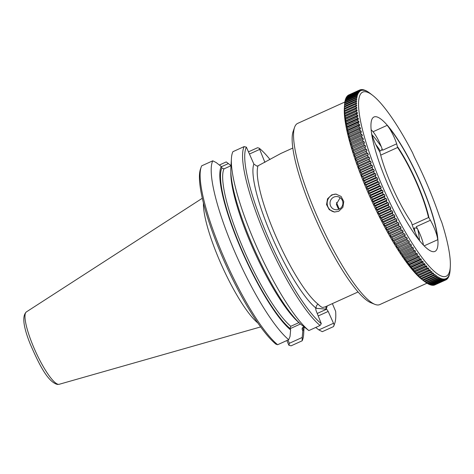 <?xml version="1.0" encoding="UTF-8"?>
<svg xmlns="http://www.w3.org/2000/svg" width="474" height="474" viewBox="0 0 474 474"><rect width="100%" height="100%" fill="white"/><g stroke="black" fill="none" stroke-linecap="round" stroke-linejoin="round"><path stroke-width="0.71" d="M292.837 148.042L280.91 153.446L258.069 165.793A79.01 16.424 65.6 0 0 275.69 235.856A79.01 16.424 65.6 0 0 318.131 304.207C319.914 306.068 321.39 307.158 322.557 307.484L325.034 306.939L358.06 291.972M231.413 158.63A101.869 21.182 65.6 0 0 257.85 249.395A101.869 21.182 65.6 0 0 308.847 330.574L301.648 324.963A92.999 19.333 65.6 0 1 255.059 250.906A92.999 19.333 65.6 0 1 230.874 167.938L231.413 158.63A101.869 21.182 65.6 0 1 232.918 151.686L244.146 146.596L246.385 147.165L253.874 164.051L256.878 166.113L258.069 165.793M380.344 150.939A64.18 13.343 65.6 0 0 375.663 144.315M294.597 127.281L293.163 131.375A96.258 20.015 65.6 0 0 317.633 223.544A96.258 20.015 65.6 0 0 370.81 302.714L374.833 304.332A99.463 20.678 -114.4 0 1 319.885 222.525A99.463 20.678 -114.4 0 1 294.597 127.281A99.463 20.678 -114.4 0 1 297.666 123.394L344.888 101.999M426.967 283.203L379.775 304.586A99.463 20.678 65.6 0 1 377.34 304.966A99.463 20.678 -114.4 0 1 374.833 304.332M412.22 224.925L428.526 217.536A57.763 12.01 65.6 0 0 397.603 147.497L396.685 143.829A16.045 3.336 -114.4 0 0 387.157 125.349A73.796 15.346 -114.4 0 1 437.692 239.726L424.141 245.864M371.142 129.675A73.796 15.346 -114.4 0 1 373.038 131.748A16.045 3.336 65.6 0 1 381.286 146.691A66.745 13.876 -114.4 0 0 372.019 134.883L372.013 134.865M425.901 247.552A73.796 15.346 65.6 0 0 434.925 251.416A73.796 15.346 65.6 0 0 424.84 192.912A73.796 15.346 65.6 0 0 383.033 120.84A73.796 15.346 -114.4 0 0 374.01 116.983A73.796 15.346 -114.4 0 0 384.088 175.481A73.796 15.346 -114.4 0 0 425.901 247.552M421.593 278.979A104.274 21.68 -114.4 0 1 420.995 278.41L431.986 273.433A104.274 21.68 65.6 0 0 432.584 273.996L421.593 278.979L420.9 278.475L422.612 279.903A104.274 21.68 65.6 0 0 423.193 280.407L424.177 281.218A104.274 21.68 65.6 0 0 424.574 281.532L421.913 279.459A101.069 21.016 65.6 0 1 419.526 277.444A101.069 21.016 -114.4 0 1 369.59 196.129A101.069 21.016 -114.4 0 1 344.343 108.273L344.539 104.914A104.274 21.68 -114.4 0 1 344.574 104.345L355.565 99.362L356.703 99.777L356.762 99.149L355.672 98.213L344.681 103.196L344.58 104.665M419.934 277.379A104.274 21.68 -114.4 0 1 419.312 276.751L430.309 271.768A104.274 21.68 65.6 0 0 430.925 272.396L419.934 277.379L419.265 276.911L420.995 278.41M418.222 275.607A104.274 21.68 -114.4 0 1 417.582 274.914L428.573 269.931A104.274 21.68 65.6 0 0 429.213 270.624L418.222 275.607L417.582 275.187L419.312 276.751M416.456 273.664A104.274 21.68 -114.4 0 1 415.799 272.911L426.79 267.934A104.274 21.68 65.6 0 0 427.447 268.681L416.456 273.664L415.84 273.291L417.582 274.914M414.643 271.561A104.274 21.68 -114.4 0 1 413.968 270.749L424.965 265.772A104.274 21.68 65.6 0 0 425.634 266.578L414.643 271.561L414.057 271.229L415.799 272.911M412.789 269.297A104.274 21.68 -114.4 0 1 412.096 268.432L423.086 263.449A104.274 21.68 65.6 0 0 423.78 264.314L412.789 269.297L412.226 269.013L413.968 270.749M410.887 266.88A104.274 21.68 -114.4 0 1 410.182 265.955L421.179 260.973A104.274 21.68 65.6 0 0 421.878 261.897L410.887 266.88L410.354 266.643L412.096 268.432M408.949 264.308A104.274 21.68 -114.4 0 1 408.233 263.331L419.229 258.354A104.274 21.68 65.6 0 0 419.946 259.325L408.949 264.308L408.446 264.125L410.182 265.955M406.982 261.595A104.274 21.68 -114.4 0 1 406.254 260.564L417.244 255.587A104.274 21.68 65.6 0 0 417.973 256.612L406.982 261.595L406.502 261.458L408.233 263.331M404.986 258.739A104.274 21.68 -114.4 0 1 404.245 257.66L415.236 252.678A104.274 21.68 65.6 0 0 415.976 253.756L404.523 258.656L406.254 260.564M402.959 255.747A104.274 21.68 -114.4 0 1 402.213 254.621L413.204 249.638A104.274 21.68 65.6 0 0 413.95 250.77L402.527 255.717L404.245 257.66M400.909 252.63A104.274 21.68 -114.4 0 1 400.157 251.457L411.148 246.474A104.274 21.68 65.6 0 0 411.906 247.647L400.506 252.648L402.213 254.621M398.847 249.389A104.274 21.68 -114.4 0 1 398.089 248.175L409.08 243.192A104.274 21.68 65.6 0 0 409.838 244.406L398.468 249.46L400.157 251.457M396.768 246.03A104.274 21.68 -114.4 0 1 396.003 244.774L407 239.791A104.274 21.68 65.6 0 0 407.759 241.047L396.412 246.154L398.089 248.175M394.682 242.564A104.274 21.68 -114.4 0 1 393.912 241.266L404.909 236.283A104.274 21.68 65.6 0 0 405.673 237.581L394.35 242.741L396.003 244.774M392.585 238.991A104.274 21.68 -114.4 0 1 391.82 237.658L402.811 232.681A104.274 21.68 65.6 0 0 403.581 234.008L392.276 239.222L393.912 241.266M390.493 235.323A104.274 21.68 -114.4 0 1 389.723 233.96L400.72 228.978A104.274 21.68 65.6 0 0 401.484 230.34L390.493 235.323L390.209 235.608L391.82 237.658M388.402 231.567A104.274 21.68 -114.4 0 1 387.637 230.174L398.628 225.191A104.274 21.68 65.6 0 0 399.392 226.584L388.402 231.567L388.135 231.904L389.723 233.96M386.316 227.727A104.274 21.68 -114.4 0 1 385.552 226.305L396.542 221.328A104.274 21.68 65.6 0 0 397.307 222.75L386.316 227.727L386.073 228.124L386.796 229.463L387.637 230.174M384.236 223.817A104.274 21.68 -114.4 0 1 383.484 222.371L394.475 217.388A104.274 21.68 65.6 0 0 395.233 218.84L384.236 223.817L384.017 224.261L384.74 225.63L385.552 226.305M382.18 219.841A104.274 21.68 -114.4 0 1 381.428 218.372L392.419 213.389A104.274 21.68 65.6 0 0 393.171 214.858L382.18 219.841L381.979 220.339L383.484 222.371M380.136 215.806A104.274 21.68 -114.4 0 1 379.396 214.313L390.386 209.336A104.274 21.68 65.6 0 0 391.127 210.823L380.136 215.806L379.958 216.351L380.663 217.762L381.428 218.372M378.116 211.718A104.274 21.68 -114.4 0 1 377.387 210.213L388.378 205.23A104.274 21.68 65.6 0 0 389.113 206.735L378.116 211.718L377.956 212.316L378.655 213.744L379.396 214.313M376.125 207.588A104.274 21.68 -114.4 0 1 375.408 206.066L386.399 201.089A104.274 21.68 65.6 0 0 387.116 202.605L376.125 207.588L375.983 208.24L377.387 210.213M374.164 203.423A104.274 21.68 -114.4 0 1 373.459 201.894L384.45 196.911A104.274 21.68 65.6 0 0 385.161 198.44L374.164 203.423L374.039 204.128L375.408 206.066M372.238 199.234A104.274 21.68 -114.4 0 1 371.545 197.694L382.536 192.717A104.274 21.68 65.6 0 0 383.229 194.251L372.238 199.234L372.795 201.444L373.459 201.894M370.354 195.021A104.274 21.68 -114.4 0 1 369.673 193.481L380.663 188.498A104.274 21.68 65.6 0 0 381.345 190.044L370.354 195.021L370.911 197.291L371.545 197.694M368.505 190.803A104.274 21.68 -114.4 0 1 367.842 189.262L378.833 184.279A104.274 21.68 65.6 0 0 379.496 185.826L368.505 190.803L369.062 193.119L369.673 193.481M366.704 186.584A104.274 21.68 -114.4 0 1 366.058 185.044L377.049 180.061A104.274 21.68 65.6 0 0 377.695 181.601L366.704 186.584L367.261 188.948L367.842 189.262M364.956 182.372A104.274 21.68 -114.4 0 1 364.328 180.831L375.319 175.854A104.274 21.68 65.6 0 0 375.947 177.389L364.956 182.372L364.903 183.314L365.507 184.777L366.058 185.044M363.256 178.171A104.274 21.68 -114.4 0 1 362.646 176.642L373.642 171.659A104.274 21.68 65.6 0 0 374.247 173.188L363.256 178.171L363.801 180.612L364.328 180.831M361.615 173.994A104.274 21.68 -114.4 0 1 361.028 172.477L372.019 167.494A104.274 21.68 65.6 0 0 372.605 169.017L361.615 173.994L361.579 175.024L362.148 176.47L362.646 176.642M360.033 169.852A104.274 21.68 -114.4 0 1 359.464 168.341L370.461 163.364A104.274 21.68 65.6 0 0 371.024 164.869L360.033 169.852L360.554 172.358L361.028 172.477M358.51 165.746A104.274 21.68 -114.4 0 1 357.971 164.253L368.962 159.27A104.274 21.68 65.6 0 0 369.501 160.763L358.51 165.746L358.492 166.854L359.019 168.276L359.464 168.341M357.052 161.687A104.274 21.68 -114.4 0 1 356.537 160.212L367.528 155.235A104.274 21.68 65.6 0 0 368.043 156.704L357.052 161.687L357.544 164.241L357.971 164.253M355.666 157.682A104.274 21.68 -114.4 0 1 355.174 156.236L366.165 151.253A104.274 21.68 65.6 0 0 366.657 152.699L355.666 157.682L355.66 158.861L356.14 160.253L356.537 160.212M354.345 153.742A104.274 21.68 -114.4 0 1 353.882 152.32L364.873 147.337A104.274 21.68 65.6 0 0 365.341 148.759L354.345 153.742L354.801 156.325L355.174 156.236M353.106 149.873A104.274 21.68 -114.4 0 1 352.668 148.481L363.659 143.498A104.274 21.68 65.6 0 0 364.097 144.89L353.106 149.873L353.106 151.123L353.539 152.462L353.882 152.32M351.933 146.081A104.274 21.68 -114.4 0 1 351.53 144.718L362.521 139.735A104.274 21.68 65.6 0 0 362.93 141.104L351.933 146.081L352.342 148.676L352.668 148.481M350.843 142.378A104.274 21.68 -114.4 0 1 350.47 141.045L361.461 136.062A104.274 21.68 65.6 0 0 361.84 137.395L350.843 142.378L351.228 144.967L351.53 144.718M349.836 138.763A104.274 21.68 -114.4 0 1 349.486 137.472L360.477 132.489A104.274 21.68 65.6 0 0 360.827 133.787L349.836 138.763L349.842 140.097L350.191 141.347L350.47 141.045M348.911 135.256A104.274 21.68 -114.4 0 1 348.591 133.994L359.582 129.017A104.274 21.68 65.6 0 0 359.902 130.273L348.911 135.256L349.231 137.827L349.486 137.472M348.064 131.849A104.274 21.68 -114.4 0 1 347.78 130.634L358.771 125.651A104.274 21.68 65.6 0 0 359.055 126.866L348.064 131.849L348.354 134.409L348.591 133.994M347.306 128.561A104.274 21.68 -114.4 0 1 347.051 127.388L358.042 122.405A104.274 21.68 65.6 0 0 358.303 123.578L347.306 128.561L347.306 129.959L347.566 131.097L347.78 130.634M346.636 125.391A104.274 21.68 -114.4 0 1 346.411 124.259L357.408 119.276A104.274 21.68 65.6 0 0 357.627 120.408L346.636 125.391L347.051 127.388M346.056 122.345A104.274 21.68 -114.4 0 1 345.866 121.261L356.857 116.284A104.274 21.68 65.6 0 0 357.046 117.362L346.056 122.345L346.411 124.259M345.564 119.43A104.274 21.68 -114.4 0 1 345.404 118.399L356.395 113.416A104.274 21.68 65.6 0 0 356.555 114.447L345.564 119.43L345.866 121.261M345.161 116.657A104.274 21.68 -114.4 0 1 345.036 115.68L356.027 110.697A104.274 21.68 65.6 0 0 356.152 111.674L345.161 116.657L345.404 118.399M344.847 114.027A104.274 21.68 -114.4 0 1 344.758 113.102L355.749 108.119A104.274 21.68 65.6 0 0 355.844 109.044L344.847 114.027L345.036 115.68M344.634 111.544A104.274 21.68 -114.4 0 1 344.574 110.673L355.565 105.69A104.274 21.68 65.6 0 0 355.624 106.561L344.634 111.544L344.758 113.102M344.503 109.216A104.274 21.68 -114.4 0 1 344.48 108.404L355.476 103.421A104.274 21.68 65.6 0 0 355.494 104.233L344.503 109.216L344.574 110.673M344.474 107.047A104.274 21.68 -114.4 0 1 344.48 106.289L355.476 101.312A104.274 21.68 65.6 0 0 355.464 102.064L344.474 107.047L344.48 108.404M355.565 99.362A104.274 21.68 65.6 0 0 355.524 100.055L344.527 105.038L344.48 106.289M344.681 103.196A104.274 21.68 -114.4 0 1 344.758 102.562L355.755 97.579L356.898 98.041L356.987 97.472L355.915 96.542L344.924 101.519L344.811 102.988M344.924 101.519A104.274 21.68 -114.4 0 1 345.036 100.95L356.027 95.973L357.183 96.477L357.307 95.961L356.252 95.043L345.262 100.02L345.185 100.885M345.262 100.02A104.274 21.68 -114.4 0 1 345.404 99.516L356.401 94.533L357.562 95.078L357.716 94.628L356.679 93.716L345.688 98.699L345.611 99.422M345.688 98.699A104.274 21.68 -114.4 0 1 345.866 98.26L356.857 93.277L358.03 93.858L358.214 93.473L357.195 92.572L346.204 97.555L346.139 98.136M346.204 97.555A104.274 21.68 -114.4 0 1 346.417 97.182L357.408 92.199L358.587 92.815L358.8 92.495L357.805 91.606L346.814 96.589L346.755 97.028M346.814 96.589A104.274 21.68 -114.4 0 1 347.057 96.281L358.048 91.298L359.233 91.956L359.476 91.695L358.498 90.824L347.466 96.098M347.507 95.807A104.274 21.68 -114.4 0 1 347.78 95.57L358.771 90.587L359.962 91.275L360.24 91.079L359.28 90.232L348.266 95.351M348.289 95.209A104.274 21.68 -114.4 0 1 348.591 95.037L359.588 90.054L361.081 90.647L360.145 89.817L359.6 90.066A104.274 21.68 65.6 0 0 359.28 90.232M375.118 97.431A101.069 21.016 65.6 0 0 372.73 95.41A101.069 21.016 65.6 0 0 370.224 155.288A101.069 21.016 65.6 0 0 433.817 270.968A101.069 21.016 65.6 0 0 450.3 266.595A101.069 21.016 65.6 0 0 441.727 222.164A19.25 4.005 -114.4 0 1 439.191 215.646A99.463 20.678 65.6 0 0 415.585 159.448A19.25 4.005 -114.4 0 1 412.611 152.865A101.069 21.016 -114.4 0 0 375.118 97.431M372.73 95.41L370.07 93.342A104.274 21.68 65.6 0 0 369.91 93.218L368.968 92.519A104.274 21.68 65.6 0 0 368.434 92.146L368.357 92.181M360.145 89.817A104.274 21.68 65.6 0 1 360.483 89.71L362.012 90.398L361.093 89.592A104.274 21.68 65.6 0 1 361.466 89.556L363.019 90.333L362.13 89.55A104.274 21.68 65.6 0 1 362.527 89.586L363.718 90.392L363.238 89.699A104.274 21.68 65.6 0 1 363.665 89.799L364.856 90.629L364.429 90.036A104.274 21.68 65.6 0 1 364.879 90.202L366.07 91.055L365.691 90.558A104.274 21.68 65.6 0 1 366.171 90.789L367.03 91.263A104.274 21.68 65.6 0 1 367.534 91.565L368.434 92.146M358.048 91.298A104.274 21.68 65.6 0 0 357.805 91.606M357.408 92.199A104.274 21.68 65.6 0 0 357.195 92.572M356.857 93.277A104.274 21.68 65.6 0 0 356.679 93.716M356.401 94.533A104.274 21.68 65.6 0 0 356.252 95.043M356.027 95.973A104.274 21.68 65.6 0 0 355.915 96.542M355.755 97.579A104.274 21.68 65.6 0 0 355.672 98.213M355.476 101.312L356.596 101.685L356.626 100.998L355.524 100.055M355.476 103.421L356.584 103.747L356.578 103.006L355.464 102.064M355.565 105.69L356.661 105.975L356.626 105.175L355.494 104.233M355.749 108.119L356.833 108.35L356.762 107.497L355.624 106.561M356.027 110.697L357.094 110.88L356.993 109.974L355.844 109.044M356.395 113.416L357.443 113.553L357.313 112.599L356.152 111.674M356.857 116.284L357.888 116.361L357.722 115.36L356.555 114.447M357.408 119.276L358.415 119.306L358.22 118.257L357.046 117.362M358.042 122.405L359.037 122.381L358.812 121.285L357.627 120.408M358.771 125.651L359.742 125.574L359.488 124.443L358.303 123.578M359.582 129.017L360.536 128.887L360.246 127.713L359.055 126.866M360.477 132.489L361.407 132.305L361.093 131.091L359.902 130.273M361.461 136.062L362.367 135.831L362.023 134.58L360.827 133.787M362.521 139.735L363.404 139.451L363.031 138.165L361.84 137.395M363.659 143.498L364.524 143.154L364.121 141.845L362.93 141.104M364.873 147.337L365.715 146.946L365.288 145.601L364.097 144.89M366.165 151.253L366.977 150.803L366.526 149.44L365.341 148.759M367.528 155.235L368.316 154.731L367.836 153.345L366.657 152.699M368.962 159.27L369.72 158.719L369.222 157.315L368.043 156.704M370.461 163.364L371.195 162.76L370.668 161.332L369.501 160.763M372.019 167.494L372.73 166.836L372.185 165.396L371.024 164.869M373.642 171.659L374.324 170.954L373.755 169.502L372.605 169.017M375.319 175.854L375.977 175.096L375.39 173.638L374.247 173.188M377.049 180.061L377.683 179.255L377.079 177.791L375.947 177.389M378.833 184.279L379.437 183.426L378.815 181.963L377.695 181.601M380.663 188.498L381.244 187.603L380.604 186.134L379.496 185.826M382.536 192.717L383.087 191.769L382.435 190.305L381.345 190.044M384.45 196.911L384.977 195.928L384.307 194.464L383.229 194.251M386.399 201.089L386.897 200.058L386.215 198.606L385.161 198.44M388.378 205.23L388.852 204.158L388.159 202.724L387.116 202.605M390.386 209.336L390.837 208.222L390.138 206.8L389.113 206.735M392.419 213.389L392.845 212.245L392.134 210.835L391.127 210.823M394.475 217.388L394.872 216.209L394.155 214.823L393.171 214.858M396.542 221.328L396.916 220.108L396.193 218.745L395.233 218.84M398.628 225.191L398.972 223.941L398.249 222.602L397.307 222.75M400.72 228.978L401.04 227.698L400.311 226.388L399.392 226.584M402.811 232.681L403.113 231.371L402.385 230.091L401.484 230.34M404.909 236.283L405.181 234.95L404.458 233.706L403.581 234.008M407 239.791L407.255 238.434L406.526 237.219L405.673 237.581M409.08 243.192L409.311 241.811L408.588 240.638L407.759 241.047M411.148 246.474L411.361 245.076L410.644 243.938L409.838 244.406M413.204 249.638L413.393 248.222L412.682 247.132L411.906 247.647M415.236 252.678L415.408 251.244L414.703 250.195L413.95 250.77M417.244 255.587L417.398 254.135L416.705 253.134L415.976 253.756M419.229 258.354L419.366 256.896L418.678 255.942L417.973 256.612M421.179 260.973L421.297 259.509L420.622 258.603L419.946 259.325M423.086 263.449L423.193 261.974L422.53 261.127L421.878 261.897M424.965 265.772L425.054 264.296L424.402 263.497L423.78 264.314M426.79 267.934L426.867 266.453L426.233 265.713L425.634 266.578M428.573 269.931L428.638 268.456L428.022 267.769L427.447 268.681M430.309 271.768L430.356 270.293L429.758 269.665L429.213 270.624M431.986 273.433L432.027 271.963L431.447 271.395L430.925 272.396M422.612 279.903L433.609 274.92L433.36 273.208L433.076 272.953L432.584 273.996M433.609 274.92A104.274 21.68 65.6 0 0 434.184 275.424L423.193 280.407M424.177 281.218L435.168 276.235L435.191 274.784L434.652 274.339L434.184 275.424M435.168 276.235A104.274 21.68 65.6 0 0 435.724 276.674L424.734 281.651A104.274 21.68 65.6 0 1 424.574 281.532M424.503 281.455L425.676 282.356L436.667 277.373L436.678 275.933L436.163 275.548L435.724 276.674M436.667 277.373A104.274 21.68 65.6 0 0 437.2 277.74L426.209 282.723A104.274 21.68 65.6 0 1 425.676 282.356M425.93 282.421L427.104 283.31L438.1 278.327L438.106 276.905L437.615 276.585L437.2 277.74M438.1 278.327A104.274 21.68 65.6 0 0 438.604 278.629L427.613 283.612A104.274 21.68 65.6 0 1 427.104 283.31M427.287 283.209L428.466 284.08L439.463 279.097L439.463 277.693L438.995 277.438L438.604 278.629M439.463 279.097A104.274 21.68 65.6 0 0 439.943 279.334L428.952 284.317A104.274 21.68 65.6 0 1 428.466 284.08M429.142 284.228L429.758 284.667L440.755 279.69L440.749 278.303L440.305 278.108L439.943 279.334M440.755 279.69A104.274 21.68 65.6 0 0 441.205 279.856L430.214 284.838A104.274 21.68 65.6 0 1 429.758 284.667M430.469 284.72L430.979 285.07L441.969 280.087L441.964 278.724L441.543 278.594L441.205 279.856M441.969 280.087A104.274 21.68 65.6 0 0 442.396 280.187L431.405 285.17A104.274 21.68 65.6 0 1 430.979 285.07M431.725 285.022L432.116 285.289L443.107 280.306L443.101 278.967L442.71 278.902L442.396 280.187M443.107 280.306A104.274 21.68 65.6 0 0 443.504 280.335L432.513 285.318A104.274 21.68 65.6 0 1 432.116 285.289M432.91 285.141L444.168 280.335L444.162 279.02L443.8 279.02L443.504 280.335M444.168 280.335A104.274 21.68 65.6 0 0 444.535 280.3L433.544 285.283A104.274 21.68 65.6 0 1 433.177 285.318M434.012 285.07L445.151 280.175L445.145 278.89L444.808 278.955L444.535 280.3M445.151 280.175A104.274 21.68 65.6 0 0 445.489 280.075L434.498 285.052A104.274 21.68 65.6 0 1 434.16 285.158M435.043 284.809L446.046 279.832L446.04 278.576L445.738 278.706L445.489 280.075M446.046 279.832A104.274 21.68 65.6 0 0 446.354 279.66L446.579 278.274L446.858 278.078L446.858 279.305A104.274 21.68 65.6 0 0 447.136 279.062L447.586 277.397L447.586 278.588A104.274 21.68 65.6 0 0 447.829 278.285L448.013 276.857L448.226 277.693A104.274 21.68 65.6 0 0 448.434 277.32L448.789 275.495L448.777 276.615A104.274 21.68 65.6 0 0 448.955 276.176L449.103 274.724L449.234 275.353A104.274 21.68 65.6 0 0 449.382 274.849L449.607 273.919A104.274 21.68 65.6 0 0 449.713 273.35L449.879 272.307A104.274 21.68 65.6 0 0 449.962 271.679L450.069 270.53A104.274 21.68 65.6 0 0 450.104 269.961A104.274 21.68 65.6 0 0 450.11 269.836M397.603 147.497L380.699 155.152M339.171 209.164L338.057 208.204L336.368 204.217L340.136 197.699M333.897 197.101A6.624 6.44 -85.3 0 0 335.924 209.769A6.624 6.44 -85.3 0 0 339.04 209.224A6.624 6.44 94.7 0 0 337.014 196.562A6.624 6.44 94.7 0 0 333.897 197.101M338.738 211.28L334.49 212.014L329.258 209.692L326.55 204.584L327.534 198.831L331.764 194.844L335.971 194.109L341.084 196.42L343.774 201.527L342.898 207.292L338.738 211.28M336.309 194.144A8.982 8.728 94.7 0 0 332.422 194.897A8.982 8.728 -85.3 0 0 334.834 212.038M257.838 322.978A71.307 14.824 -114.4 0 1 222.306 266.743A71.307 14.824 -114.4 0 1 203.453 202.955M264.907 162.375L259.225 148.22A100.269 20.844 65.6 0 1 270.014 159.513M318.131 304.207C316.454 305.161 315.838 306.536 316.288 308.325L326.675 309.184L328.18 311.436L334.152 324.731A100.269 20.844 65.6 0 0 334.745 323.357A100.269 20.844 65.6 0 0 335.645 311.329L332.369 303.615M415.064 232.219A64.18 13.343 65.6 0 0 414.199 228.065L415.562 227.923L417.327 228.492M413.458 228.397L414.199 228.065M423.466 245.165A16.045 3.336 65.6 0 0 417.784 229.452A66.745 13.876 -114.4 0 1 419.502 240.484M275.939 344.16A100.269 20.844 -114.4 0 1 222.365 256.926A100.269 20.844 -114.4 0 1 200.484 169.07L201.201 167.026A101.869 21.182 65.6 0 0 223.29 255.96A101.869 21.182 65.6 0 0 277.628 344.722L275.939 344.16M304.077 326.864L303.668 333.862A101.869 21.182 -114.4 0 1 302.163 340.806L291.077 345.83L288.862 345.226L286.871 340.528M249.597 153.967L259.444 149.506M221.37 166.759L228.379 163.577L231.004 165.627M298.976 322.587L290.793 326.296L290.011 328.47L290.639 329.951A92.999 19.333 -114.4 0 1 240.134 246.93A92.999 19.333 -114.4 0 1 221.269 166.522L216.215 162.576L212.779 160.81L201.693 165.835A101.869 21.182 65.6 0 0 201.201 167.026M221.269 166.522L221.897 168.003L223.977 168.886L230.998 165.704M326.675 309.184L317.29 313.438M253.874 164.051A82.221 17.094 65.6 0 0 271.946 236.799A82.221 17.094 65.6 0 0 316.288 308.325L315.643 308.272L316.01 310.429L321.307 323.677L320.074 325.484L308.847 330.574M219.367 165.035L226.234 161.924L228.379 163.577M248.66 151.757L257.595 147.71L259.225 148.22M287.996 340.024L289.377 343.283L302.193 337.476L302.809 330.959A92.999 19.333 65.6 0 0 303.988 326.835M304.018 326.817L302.199 328.055L302.181 329.477L302.809 330.959M315.72 327.457L318.866 329.916L333.258 323.398M290.1 328.689L300.486 323.979M318.332 315.897L328.18 311.436M334.745 323.357L334.022 325.407A101.869 21.182 -114.4 0 1 333.53 326.592L322.302 331.681L318.866 329.916M288.974 345.303L289.377 343.283M302.193 337.476L302.163 340.806M334.152 324.731L333.53 326.592M290.639 329.951L290.029 336.469L288.713 339.698L277.628 344.722M288.713 339.698A101.869 21.182 -114.4 0 1 233.475 248.826A101.869 21.182 -114.4 0 1 212.779 160.81M320.074 325.484A101.869 21.182 -114.4 0 1 264.842 234.618A101.869 21.182 -114.4 0 1 244.146 146.596M246.385 147.165A100.269 20.844 65.6 0 0 266.649 234.002A100.269 20.844 65.6 0 0 321.307 323.677M336.481 202.469A60.512 12.579 65.6 0 0 339.283 209.111M336.368 204.217A64.168 13.343 65.6 0 0 338.057 208.204M419.952 241.165A16.045 3.336 -114.4 0 1 412.339 225.28L411.349 222.276A58.231 12.105 -114.4 0 1 379.941 152.172L378.602 149.903A16.045 3.336 -114.4 0 1 371.563 133.194M397.704 146.958A58.231 12.105 -114.4 0 1 428.994 217.821L430.398 220.268A16.045 3.336 -114.4 0 1 437.692 239.726M428.994 217.821L428.526 217.536M382.097 148.795L381.333 150.489L379.449 151.342M396.685 143.829L382.559 150.228A16.045 3.336 65.6 0 0 381.286 146.691M417.784 229.452A16.045 3.336 65.6 0 0 416.279 226.667L430.398 220.268M447.889 277.847L448.226 277.693M447.178 278.777L447.586 278.588M446.378 279.524L446.858 279.305M361.093 89.592L360.625 89.805M362.13 89.55L361.733 89.734M363.238 89.699L362.912 89.847M360.24 91.079L359.89 91.233M359.476 91.695L359.085 91.873M358.8 92.495L358.356 92.697M358.214 93.473L357.71 93.704M357.716 94.628L357.153 94.889M357.307 95.961L356.673 96.252M356.987 97.472L356.276 97.792M356.762 99.149L355.968 99.51M356.626 100.998L355.737 101.395M356.578 103.006L355.583 103.456M356.626 105.175L344.444 110.691M356.762 107.497L344.586 113.013M356.993 109.974L344.811 115.49M357.313 112.599L345.131 118.115M357.722 115.36L345.546 120.876M358.22 118.257L346.044 123.773M358.812 121.285L346.63 126.807M359.488 124.443L347.306 129.959M360.246 127.713L348.07 133.23M361.093 131.091L348.917 136.613M362.023 134.58L349.842 140.097M363.031 138.165L350.855 143.681M364.121 141.845L351.945 147.361M353.539 152.462L365.715 146.946M365.288 145.601L353.106 151.123M354.801 156.325L366.977 150.803M366.526 149.44L354.351 154.957M356.14 160.253L368.316 154.731M367.836 153.345L355.66 158.861M357.544 164.241L369.72 158.719M369.222 157.315L357.046 162.831M359.019 168.276L371.195 162.76M370.668 161.332L358.492 166.854M360.554 172.358L372.73 166.836M372.185 165.396L360.009 170.918M362.148 176.47L374.324 170.954M373.755 169.502L361.579 175.024M363.801 180.612L375.977 175.096M375.39 173.638L363.214 179.154M365.507 184.777L377.683 179.255M377.079 177.791L364.903 183.314M367.261 188.948L379.437 183.426M378.815 181.963L366.639 187.479M369.062 193.119L381.244 187.603M380.604 186.134L368.428 191.656M370.911 197.291L383.087 191.769M382.435 190.305L370.259 195.827M372.795 201.444L384.977 195.928M384.307 194.464L372.131 199.987M374.721 205.574L386.897 200.058M386.215 198.606L374.039 204.128M376.676 209.68L388.852 204.158M388.159 202.724L375.983 208.24M378.655 213.744L390.837 208.222M390.138 206.8L377.956 212.316M380.663 217.762L392.845 212.245M392.134 210.835L379.958 216.351M382.696 221.725L394.872 216.209M394.155 214.823L381.979 220.339M384.74 225.63L396.916 220.108M396.193 218.745L384.017 224.261M386.796 229.463L398.972 223.941M398.249 222.602L386.073 228.124M388.864 233.22L401.04 227.698M400.311 226.388L388.135 231.904M390.937 236.887L403.113 231.371M402.385 230.091L390.209 235.608M393.005 240.472L405.181 234.95M404.458 233.706L392.276 239.222M395.073 243.95L407.255 238.434M406.526 237.219L394.35 242.741M397.135 247.327L409.311 241.811M399.185 250.592L411.361 245.076M401.217 253.738L413.393 248.222M403.232 256.766L415.408 251.244M405.223 259.657L417.398 254.135M407.184 262.412L419.366 256.896M409.121 265.025L421.297 259.509M411.017 267.496L423.193 261.974M412.872 269.813L425.054 264.296M414.691 271.975L426.867 266.453M416.462 273.972L428.638 268.456M418.181 275.809L430.356 270.293M419.846 277.48L432.027 271.963M432.62 273.919L433.639 273.462M434.285 275.198L435.191 274.784M435.867 276.301L436.678 275.933M437.378 277.231L438.106 276.905M438.817 277.989L439.463 277.693M440.168 278.564L440.749 278.303M441.448 278.961L441.964 278.724M442.645 279.174L443.101 278.967M443.759 279.204L444.162 279.02M444.79 279.05L445.145 278.89M445.732 278.718L446.04 278.576M325.976 306.512L326.035 309.131A82.221 17.094 65.6 0 0 327.184 305.961M387.157 125.349L373.038 131.748M26.402 311.898C21.946 315.909 23.232 326.651 30.265 344.118C38.625 363.368 47.59 381.926 57.443 384.45L59.203 384.284A39.757 8.265 -114.4 0 1 58.468 384.343A39.757 8.265 -114.4 0 1 34.821 349.865A39.757 8.265 -114.4 0 1 26.402 311.898L202.327 198.251M290.011 328.47A91.441 19.013 -114.4 0 1 240.496 246.96A91.441 19.013 -114.4 0 1 221.897 168.003M302.939 327.303A91.441 19.013 -114.4 0 1 302.181 329.477M298.94 322.604A89.841 18.676 -114.4 0 1 254.36 251.581A89.841 18.676 -114.4 0 1 230.844 171.795M290.793 326.296A89.841 18.676 -114.4 0 1 242.303 246.344A89.841 18.676 -114.4 0 1 223.977 168.886M450.3 266.595L450.104 269.961M59.203 384.284L260.635 326.924"/></g></svg>
